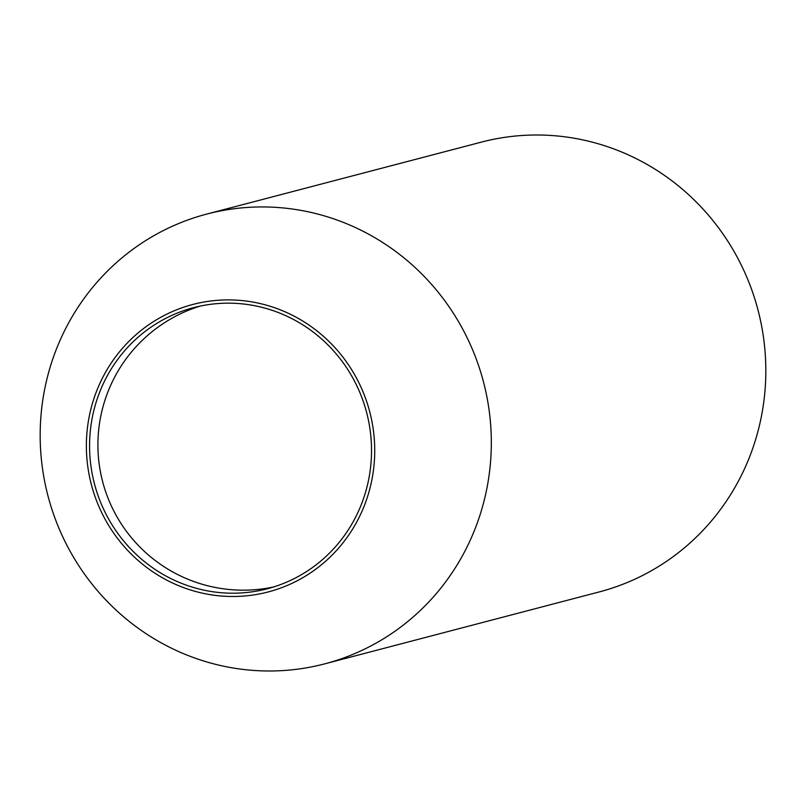<?xml version="1.0" encoding="UTF-8"?>
<svg xmlns="http://www.w3.org/2000/svg" width="806" height="806" viewBox="0 0 806 806"><rect width="100%" height="100%" fill="white"/><g stroke="black" fill="none" stroke-linecap="round" stroke-linejoin="round"><path stroke-width="1.21" d="M465.747 334.943A232.491 225.086 -104.7 0 0 206.81 214.064A232.491 225.086 -104.7 0 0 65.739 542.982A232.491 225.086 -104.7 0 0 324.677 663.872A232.491 225.086 -104.7 0 0 465.747 334.943M358.378 381.701A148.596 143.871 -104.7 0 0 163.88 315.63A148.596 143.871 -104.7 0 0 102.715 514.671A148.596 143.871 -104.7 0 0 297.223 580.753A148.596 143.871 -104.7 0 0 358.378 381.701M324.677 663.872L599.19 591.936A232.491 225.086 -104.7 0 0 740.261 263.018A232.491 225.086 -104.7 0 0 481.323 142.128L206.81 214.064M105.546 513.2A145.312 140.677 75.3 0 1 193.712 307.62A145.312 140.677 75.3 0 1 355.547 383.172A145.312 140.677 75.3 0 1 267.38 588.753A145.312 140.677 75.3 0 1 105.546 513.2M199.989 306.139A145.312 145.312 0 0 0 113.404 510.158A145.312 145.312 0 0 0 273.577 586.97"/></g></svg>

